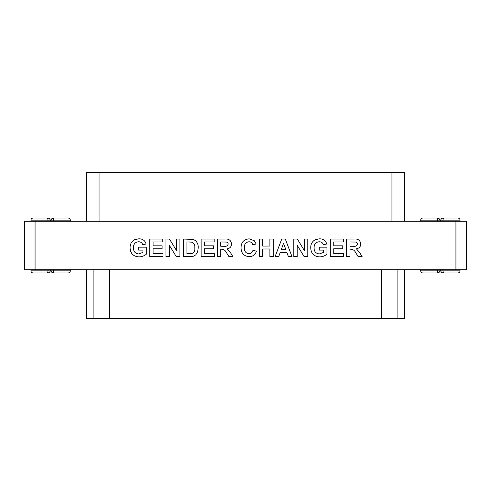 <?xml version="1.0" encoding="UTF-8"?>
<svg xmlns="http://www.w3.org/2000/svg" width="491" height="491" viewBox="0 0 491 491"><rect width="100%" height="100%" fill="white"/><g stroke="black" fill="none" stroke-linecap="round" stroke-linejoin="round"><path stroke-width="0.74" d="M54.513 272.959C53.838 272.947 53.421 272.247 53.273 270.854L70.317 270.854C70.207 272.124 69.501 272.824 68.212 272.959L33.075 272.959C31.78 272.824 31.08 272.124 30.97 270.854L48.014 270.854L48.014 269.7M46.774 272.959C47.449 272.947 47.86 272.247 48.014 270.854L50.328 270.854C49.806 272.345 48.775 273.045 47.222 272.959M444.226 272.959C443.551 272.947 443.14 272.247 442.986 270.854L460.03 270.854C459.92 272.124 459.22 272.824 457.925 272.959L422.788 272.959C421.499 272.824 420.793 272.124 420.683 270.854L437.727 270.854L437.727 269.7M436.487 272.959C437.162 272.947 437.579 272.247 437.727 270.854L440.04 270.854C439.519 272.345 438.488 273.045 436.935 272.959M54.513 218.041C53.838 218.053 53.421 218.753 53.273 220.146L50.96 220.146C51.481 218.655 52.512 217.955 54.065 218.041L46.774 218.041C47.449 218.053 47.86 218.753 48.014 220.146L48.014 221.3M50.328 221.3L50.328 220.146L50.96 220.146L50.96 221.3M444.226 218.041C443.551 218.053 443.14 218.753 442.986 220.146L440.673 220.146C441.194 218.655 442.225 217.955 443.778 218.041L436.487 218.041C437.162 218.053 437.579 218.753 437.727 220.146L437.727 221.3M440.04 221.3L440.04 220.146L440.673 220.146L440.673 221.3M24.55 221.3L24.55 269.7L24.55 221.3L466.45 221.3L466.45 269.7L466.45 221.3M343.645 256.652L330.339 256.652L330.339 239.062L343.424 239.062L343.424 241.989L333.727 241.989L333.727 245.825L342.743 245.825L342.743 248.759L333.727 248.759L333.727 253.718L343.645 253.718L343.645 256.652M297.19 256.652L293.808 256.652L293.808 239.062L297.343 239.062L304.408 250.619L304.408 239.062L307.789 239.062L307.789 256.652L304.15 256.652L297.19 245.267L297.19 256.652M262.685 256.652L259.303 256.652L259.303 239.062L262.685 239.062L262.685 246.052L269.903 246.052L269.903 239.062L273.284 239.062L273.284 256.652L269.903 256.652L269.903 248.98L262.685 248.98L262.685 256.652M220.741 256.652L217.36 256.652L217.36 239.062L224.743 239.062C228.708 238.608 230.985 240.234 231.568 243.935C231.421 246.728 229.948 248.342 227.155 248.771L230.788 253.166L232.918 256.652L228.966 256.652L226.468 252.656C225.437 250.441 223.779 249.293 221.502 249.207L220.741 249.207L220.741 256.652M183.536 256.652L183.536 239.062L193.313 239.393C196.83 241.081 198.456 243.953 198.192 248.023L197.658 251.766L195.78 254.872L193.301 256.277L183.536 256.652M163.012 256.652L149.706 256.652L149.706 239.062L162.785 239.062L162.785 241.989L153.088 241.989L153.088 245.825L162.11 245.825L162.11 248.759L153.088 248.759L153.088 253.718L163.012 253.718L163.012 256.652M35.07 221.3L35.07 269.7L455.93 269.7L455.93 221.3M142.942 250.109L138.658 250.109L138.658 247.176L146.324 247.176L146.324 254.24C144.158 255.971 141.684 256.848 138.898 256.873C133.276 256.505 130.336 253.479 130.09 247.795C130.035 244.211 131.52 241.511 134.552 239.706L138.708 238.835C142.55 238.706 145.017 240.437 146.097 244.021L142.715 244.696C142.065 242.763 140.714 241.787 138.665 241.768C135.166 242.081 133.435 244.045 133.472 247.648C133.356 251.392 135.086 253.491 138.658 253.945L142.942 252.405L142.942 250.109M169.327 256.652L165.946 256.652L165.946 239.062L169.481 239.062L176.545 250.619L176.545 239.062L179.927 239.062L179.927 256.652L176.287 256.652L169.327 245.267L169.327 256.652M214.426 256.652L201.126 256.652L201.126 239.062L214.205 239.062L214.205 241.989L204.508 241.989L204.508 245.825L213.524 245.825L213.524 248.759L204.508 248.759L204.508 253.718L214.426 253.718L214.426 256.652M248.925 253.718C251.153 253.546 252.509 252.343 252.994 250.109L256.376 251.239C255.271 254.823 252.834 256.627 249.06 256.652C243.843 256.136 241.173 253.221 241.038 247.894C241.087 242.376 243.806 239.35 249.183 238.835L254.369 240.756L256.149 244.021L252.767 244.696C252.208 242.8 250.938 241.817 248.943 241.768C245.727 242.247 244.217 244.205 244.42 247.636C244.162 251.153 245.66 253.178 248.925 253.718M285.326 239.062L292.004 256.652L288.42 256.652L286.934 252.589L280.183 252.589L278.698 256.652L275.089 256.652L281.742 239.062L285.326 239.062M323.575 250.109L319.291 250.109L319.291 247.176L326.957 247.176L326.957 254.24C324.797 255.971 322.317 256.848 319.537 256.873C313.909 256.505 310.975 253.479 310.723 247.795C310.668 244.211 312.159 241.511 315.185 239.706L319.346 238.835C323.188 238.706 325.65 240.437 326.736 244.021L323.348 244.696C322.704 242.763 321.353 241.787 319.297 241.768C315.799 242.081 314.068 244.045 314.105 247.648C313.995 251.392 315.719 253.491 319.291 253.945L323.575 252.405L323.575 250.109M349.96 256.652L346.578 256.652L346.578 239.062L353.962 239.062C357.927 238.608 360.204 240.234 360.787 243.935C360.639 246.728 359.167 248.342 356.374 248.771L360.007 253.166L362.137 256.652L358.185 256.652L355.68 252.656C354.649 250.441 352.998 249.293 350.715 249.207L349.96 249.207L349.96 256.652M466.45 269.7L455.93 269.7M35.07 269.7L24.55 269.7M188.587 241.989L186.918 241.989L186.918 253.718L191.95 253.546C194.209 252.478 195.16 250.582 194.81 247.863C195.136 245.046 194.086 243.149 191.65 242.161L188.587 241.989M220.741 241.989L220.741 246.273L223.466 246.273C225.903 246.783 227.474 246.059 228.186 244.088C228.112 242.916 227.486 242.235 226.308 242.045L220.741 241.989M281.245 249.661L285.86 249.661L283.546 243.346L281.245 249.661M349.96 241.989L349.96 246.273L352.685 246.273C355.122 246.783 356.693 246.059 357.405 244.088C357.331 242.916 356.705 242.235 355.527 242.045L349.96 241.989M460.03 221.3L460.03 220.146L442.986 220.146L442.986 221.3M436.487 218.041L436.935 218.041C438.488 217.955 439.519 218.655 440.04 220.146L420.683 220.146L420.683 221.3M423.837 218.041L456.875 218.041M70.317 221.3L70.317 220.146L53.273 220.146L53.273 221.3M46.774 218.041L47.222 218.041C48.775 217.955 49.806 218.655 50.328 220.146L30.97 220.146L30.97 221.3M34.125 218.041L67.163 218.041M440.04 269.7L440.04 270.854L440.673 270.854L440.673 269.7M443.778 272.959C442.225 273.045 441.194 272.345 440.673 270.854L442.986 270.854L442.986 269.7M50.328 269.7L50.328 270.854L50.96 270.854L50.96 269.7M54.065 272.959C52.512 273.045 51.481 272.345 50.96 270.854L53.273 270.854L53.273 269.7M86.434 221.3L86.434 172.378L404.566 172.378L404.566 221.3M404.566 269.7L404.566 318.622L86.434 318.622L86.434 269.7M99.059 172.378L99.059 221.3M391.941 172.378L391.941 221.3M404.375 318.622L404.375 269.7M86.625 318.622L86.625 269.7M397.9 318.622L397.9 269.7M381.323 318.622L381.323 269.7M109.677 318.622L109.677 269.7M93.1 318.622L93.1 269.7M460.03 220.146C459.92 218.876 459.22 218.176 457.925 218.041M420.683 220.146C420.793 218.876 421.499 218.176 422.788 218.041M70.317 220.146C70.207 218.876 69.501 218.176 68.212 218.041M30.97 220.146C31.08 218.876 31.78 218.176 33.075 218.041M460.03 270.854L460.03 269.7M420.683 270.854L420.683 269.7M70.317 270.854L70.317 269.7M30.97 270.854L30.97 269.7"/></g></svg>
